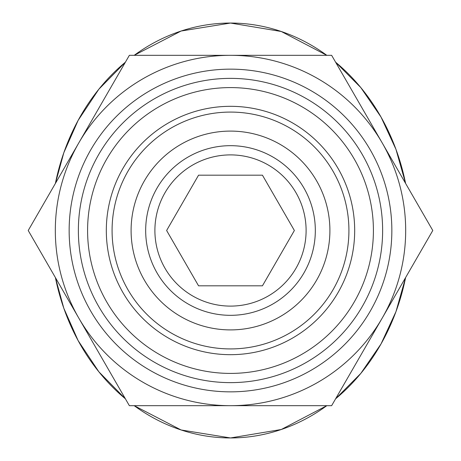 <?xml version="1.0" encoding="UTF-8"?>
<svg xmlns="http://www.w3.org/2000/svg" width="461" height="461" viewBox="0 0 461 461"><rect width="100%" height="100%" fill="white"/><g stroke="black" fill="none" stroke-linecap="round" stroke-linejoin="round"><path stroke-width="0.69" d="M354.682 230.5A124.182 124.182 0 0 0 230.5 106.318A124.182 124.182 0 0 0 106.318 230.5A124.182 124.182 0 0 0 230.5 354.682A124.182 124.182 0 0 0 354.682 230.5M348.919 230.5A118.419 118.419 0 0 0 230.5 112.081A118.419 118.419 0 0 0 112.081 230.5A118.419 118.419 0 0 0 230.5 348.919A118.419 118.419 0 0 0 348.919 230.5M329.903 230.5A99.403 99.403 0 0 1 230.5 329.903A99.403 99.403 0 0 1 131.097 230.5A99.403 99.403 0 0 1 230.5 131.097A99.403 99.403 0 0 1 329.903 230.5M294.377 230.5L262.442 175.18L198.558 175.18L166.623 230.5L198.558 285.82L262.442 285.82L294.377 230.5M154.896 230.5A75.604 75.604 0 0 1 230.5 154.896A75.604 75.604 0 0 1 306.104 230.5A75.604 75.604 0 0 1 230.5 306.104A75.604 75.604 0 0 1 154.896 230.5M145.676 230.5A84.824 84.824 0 0 0 230.5 315.324A84.824 84.824 0 0 0 315.324 230.5A84.824 84.824 0 0 0 230.5 145.676A84.824 84.824 0 0 0 145.676 230.5M78.791 318.09L28.219 230.5L78.791 142.91A175.18 175.18 0 0 0 230.5 405.68A175.18 175.18 0 0 0 382.209 142.91A175.18 175.18 0 0 0 78.791 142.91L129.362 55.32L331.638 55.32L432.781 230.5L331.638 405.68L129.362 405.68L78.791 318.09M78.37 230.5A152.13 152.13 0 0 0 230.5 382.63A152.13 152.13 0 0 0 382.63 230.5A152.13 152.13 0 0 0 230.5 78.37A152.13 152.13 0 0 0 78.37 230.5M373.41 230.5A142.91 142.91 0 0 1 230.5 373.41A142.91 142.91 0 0 1 87.59 230.5A142.91 142.91 0 0 1 230.5 87.59A142.91 142.91 0 0 1 373.41 230.5M69.15 230.5A161.35 161.35 0 0 0 230.5 391.85A161.35 161.35 0 0 0 391.85 230.5A161.35 161.35 0 0 0 230.5 69.15A161.35 161.35 0 0 0 69.15 230.5M55.412 183.403L63.825 152.724L78.116 120.402L98.856 89.209L125.386 62.2A207.45 179.79 -90 0 0 55.401 183.42M134.197 55.32L181.121 31.025L230.5 23.05L281.279 31.498L326.803 55.32A207.45 179.79 -90 0 0 230.5 23.05A207.45 179.79 -90 0 0 134.197 55.32M230.5 437.95L181.121 429.975L134.197 405.68A207.45 179.79 -90 0 0 230.5 437.95L281.273 429.502L326.803 405.68A207.45 179.79 -90 0 1 230.5 437.95M125.392 398.805L98.856 371.791L78.116 340.587L63.82 308.259L55.401 277.58A207.45 179.79 -90 0 0 125.392 398.805M335.608 62.195L360.819 87.59L381.028 117.059L395.959 149.335L405.599 183.42A207.45 179.79 -90 0 0 335.608 62.195M405.599 277.58L395.959 311.665L381.028 343.941L360.825 373.41L335.608 398.805A207.45 179.79 -90 0 0 405.599 277.58"/></g></svg>
